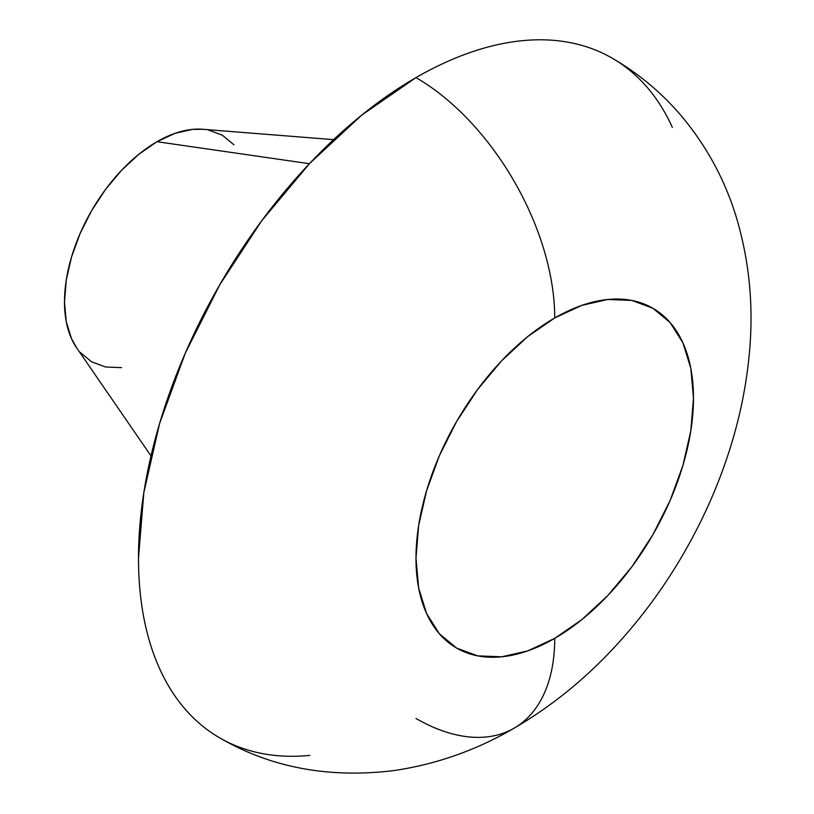<?xml version="1.0" encoding="UTF-8"?>
<svg xmlns="http://www.w3.org/2000/svg" width="814" height="814" viewBox="0 0 814 814"><rect width="100%" height="100%" fill="white"/><g stroke="black" fill="none" stroke-linecap="round" stroke-linejoin="round"><path stroke-width="1.22" d="M333.587 139.642L202.706 129.273A130.81 75.529 120 0 0 156.99 141.707L309.422 163.706L156.99 141.707A130.81 75.529 120 0 0 76.577 347.731L150.997 455.891M415.985 77.615A392.44 226.577 120 0 0 159.615 423.433A392.44 226.577 120 0 0 219.77 737.901C206.878 730.463 195.38 720.919 185.256 709.269C175.132 697.618 166.585 684.086 159.615 668.681C152.635 653.266 147.375 636.273 143.824 617.684C140.262 599.104 138.492 579.293 138.492 558.251L143.824 492.663L159.615 423.433L185.256 353.235L219.77 284.758L261.813 220.625L309.788 163.319L361.843 115.028L415.985 77.615A196.215 113.288 60 0 1 554.731 317.938A196.215 113.288 -120 0 0 415.985 77.615C434.208 67.104 452.248 58.73 470.116 52.523C487.993 46.306 505.341 42.369 522.171 40.7C539.01 39.031 555.006 39.672 570.146 42.613C585.297 45.553 599.318 50.743 612.199 58.181A392.44 226.577 120 0 0 415.985 77.615M309.788 755.382C292.959 757.051 276.964 756.42 261.813 753.469C246.662 750.528 232.651 745.339 219.77 737.901C270.757 767.592 328.744 778.489 393.732 770.604C436.294 764.336 476.414 750.193 514.092 728.184A196.215 113.288 -120 0 0 554.731 638.359A196.215 113.288 -60 0 1 415.985 558.251A196.215 113.288 -60 0 1 554.731 317.938L527.665 336.64L501.638 360.785L477.645 389.438L456.623 421.499L439.367 455.738L426.546 490.842L418.65 525.457L415.985 558.251L418.65 587.973L426.546 613.461L439.367 633.76L456.623 648.076L477.645 655.86L501.638 656.817L527.665 650.905L554.731 638.359L581.796 619.658L607.824 595.512L631.817 566.859L652.838 534.788L670.095 500.549L682.915 465.455L690.811 430.84L693.477 398.046L690.811 368.325L682.915 342.826L670.095 322.537L652.838 308.221L631.817 300.437L607.824 299.481L581.796 305.382L554.731 317.938A196.215 113.288 -60 0 1 693.477 398.046A196.215 113.288 -60 0 1 554.731 638.359A196.215 113.288 60 0 1 514.092 728.184A196.215 113.288 60 0 1 415.985 718.467M514.092 728.184C551.129 706.562 584.778 679.375 615.038 646.601C641.381 618.121 664.428 586.772 684.157 552.564C705.321 515.852 721.713 477.543 733.312 437.657C741.249 410.246 746.54 382.702 749.185 355.026C753.866 307.804 749.613 261.996 736.426 217.582C724.918 179.66 706.349 145.523 680.708 115.171C661.121 92.318 638.288 73.321 612.199 58.181C625.081 65.619 636.589 75.163 646.713 86.813C656.837 98.463 665.384 111.996 672.354 127.411M121.591 367.633L105.596 366.992L91.585 361.803L80.077 352.259M76.781 348.026L71.53 338.726L66.27 321.723L64.489 301.913L66.27 280.057L71.53 256.98L80.077 233.577L91.585 210.755L105.596 189.377L121.591 170.268L138.94 154.172L156.99 141.707L175.03 133.343L192.389 129.395L203.062 129.294M208.374 130.037L222.395 135.226L233.903 144.77"/></g></svg>
